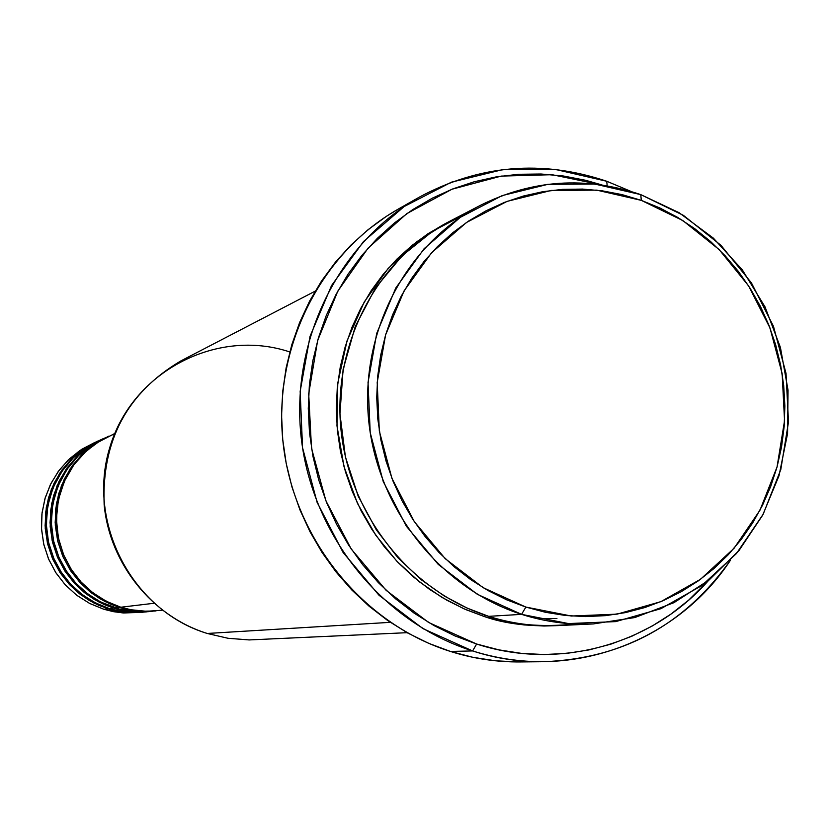 <?xml version="1.0" encoding="UTF-8"?>
<svg xmlns="http://www.w3.org/2000/svg" width="830" height="830" viewBox="0 0 830 830"><rect width="100%" height="100%" fill="white"/><g stroke="black" fill="none" stroke-linecap="round" stroke-linejoin="round"><path stroke-width="1.25" d="M114.696 433.685L100.181 440.709L86.247 451.043L73.963 464.707L64.387 481.234L58.391 499.733L56.388 518.947L58.308 537.633L63.557 554.699L71.318 569.463L80.686 581.623L90.864 591.199L101.208 598.43L111.293 603.649L120.838 607.228L130.943 609.749L146.433 611.295L162.379 610.216M155.231 610.973L156.009 610.88C141.556 612.063 129.345 610.901 119.375 607.404L119.562 606.823L119.375 607.404L110.068 603.929L100.233 598.887L90.138 591.935L80.178 582.774L70.924 571.154L63.111 557.034L57.592 540.652L55.164 522.599L56.399 503.841L61.493 485.54L70.125 468.888L81.568 454.809L94.848 443.843L108.948 436.082L90.532 445.793L78.539 455.566L68.392 467.321L60.403 480.695L54.822 495.303L51.813 510.699L51.47 526.417L53.815 541.99L58.774 556.94L66.203 570.812L75.872 583.189L87.472 593.699L100.669 602.02L120.008 609.313L137.811 611.866L155.231 610.973L139.741 611.243L129.459 609.926L119.375 607.404L115.048 607.923L119.375 607.404L104.881 601.46L91.591 593.066L79.888 582.473L70.145 569.992L62.665 556.007L57.664 540.932L55.299 525.234L55.631 509.381L58.671 493.86L64.294 479.138L72.355 465.651L82.575 453.813L94.662 443.967L108.232 436.393M106.126 437.369L92.006 444.828L78.622 455.494L66.991 469.324L58.121 485.799L52.778 503.997L51.304 522.744L53.545 540.849L58.94 557.303L66.659 571.507L75.872 583.2L85.822 592.413L95.907 599.385L105.742 604.437L115.048 607.923C125.289 611.544 137.915 612.633 152.928 611.181M100.544 439.869L86.569 447.246L73.32 457.818L61.814 471.492L53.047 487.801L47.756 505.802L46.304 524.353L48.524 542.249L53.857 558.538L61.503 572.586L70.612 584.144L80.458 593.253L90.439 600.152L100.171 605.153L109.373 608.598L119.281 611.067L134.46 612.571L149.11 611.617L131.213 611.668L113.617 608.1L113.793 607.529L113.617 608.1L104.3 604.603L94.464 599.54L84.359 592.537L74.41 583.283L65.207 571.548L57.509 557.283L52.186 540.755L50.039 522.62L51.626 503.852L57.104 485.675L66.099 469.272L77.833 455.556L91.279 445.015L105.441 437.711M140.893 612.457L122.228 612.872L103.833 609.262L113.627 611.7L123.629 612.986L143.113 612.25L125.403 612.312L110.421 609.49L98.863 605.361L89.235 600.432L79.348 593.637L69.585 584.662L60.528 573.291L52.881 559.482L47.476 543.442L45.1 525.784L46.314 507.421L51.304 489.513L59.75 473.214L70.965 459.426L83.975 448.677L97.784 441.072M465.163 214.14L432.845 231.082L402.187 255.702L375.534 287.906L355.24 326.553L343.101 369.506L339.947 413.921L345.415 456.894L358.166 496.06L376.322 529.851L397.861 557.667L421.028 579.568L444.455 596.127L467.197 608.12L488.673 616.348L521.562 614.356C440.429 588.491 377.318 508.977 368.655 420.239C359.888 331.492 406.337 243.647 480.57 205.249C532.424 179.581 585.814 176.033 640.76 194.614L641.32 200.372L682.758 220.51L719.091 249.519L748.629 285.935L769.981 327.975L782.151 373.635L784.547 420.717L777.046 466.989L759.958 510.222L734.042 548.298L700.479 579.309L660.856 601.667L617.074 614.148L571.31 616.026L525.867 607.072L521.562 614.356L568.488 623.569L615.725 621.608L660.908 608.691L701.796 585.596L736.418 553.579L763.144 514.289L780.771 469.687L788.5 421.951L786.02 373.376L773.467 326.283L751.451 282.916L720.99 245.348L683.505 215.416L640.76 194.614L679.075 212.688L713.375 238.137L742.373 269.926L765.001 306.83L780.418 347.438L788.043 390.204L787.577 433.509L779.028 475.704L762.666 515.181L739.094 550.404L709.142 579.973L673.939 602.673L634.815 617.551L593.294 623.932C569.038 625.032 545.123 621.836 521.562 614.356L488.673 616.348C511.467 623.569 534.603 626.65 558.082 625.592L593.294 623.932M419.15 197.239L398.431 208.994C319.809 253.42 272.209 349.077 283.248 444.309C294.225 539.542 362.876 623.89 450.441 651.446L472.602 650.938L476.638 644.028L428.664 622.5L386.126 590.327L351.266 549.087L325.941 500.884L311.499 448.221L308.698 393.825L317.641 340.549L337.81 291.143L368.084 248.118L406.825 213.601L451.977 189.23L501.227 176.095L552.106 174.705L602.113 184.997L585.586 180.276L563.456 176.012L541.046 174.01L518.584 174.29L496.257 176.873L474.304 181.739L452.921 188.856L432.337 198.163L412.738 209.596L394.323 223.042L377.297 238.376L361.818 255.464L348.061 274.139L336.16 294.225L326.252 315.525L318.43 337.831L312.796 360.915L309.393 384.56L308.283 408.505L309.476 432.523L312.952 456.365L318.679 479.792L326.605 502.555L336.648 524.436L348.704 545.206L362.648 564.649L378.324 582.587L395.588 598.835L414.243 613.225L434.111 625.623L454.975 635.925L476.638 644.028L498.872 649.859L521.448 653.376L544.148 654.548L566.765 653.386L589.051 649.911L610.818 644.173L631.848 636.237L651.944 626.183L670.92 614.127L688.599 600.194L708.571 580.429C652.39 644.464 559.441 670.941 476.638 644.028L472.602 650.938C382.941 622.676 312.588 536.139 301.3 438.458C289.961 340.767 338.692 242.713 419.15 197.239C479.418 164.786 541.969 159.464 606.772 181.272L607.155 185.806L606.772 181.272L631.184 191.491L606.772 181.272L555.27 169.403L502.596 169.662L451.375 182.185L404.2 206.504L363.53 241.509L331.554 285.541L310.026 336.368L300.159 391.387L302.545 447.702L317.101 502.337L343.049 552.396L378.978 595.224L422.958 628.632L472.602 650.938C568.363 682.302 676.211 642.877 730.462 560.219C684.926 624.7 622.832 658.522 544.2 661.697C519.964 661.915 496.101 658.325 472.602 650.938L450.441 651.446C473.391 658.657 496.703 662.153 520.379 661.935L544.2 661.697M484.938 615.113L484.471 616.607L463.752 608.712L441.84 597.33L419.243 581.716L396.802 561.163L375.7 535.122L357.502 503.457L344.004 466.605L336.97 425.79L337.789 383.024L347.023 340.871L364.256 301.964L388.087 268.526L416.484 241.904L447.287 222.554L428.093 233.655L411.888 245.545L396.906 259.095L383.294 274.18L371.197 290.666L360.749 308.376L352.045 327.155L345.176 346.805L340.238 367.151L337.271 387.963L336.306 409.055L337.354 430.199L340.425 451.188L345.467 471.814L352.449 491.848L361.278 511.114L371.882 529.405L384.145 546.545L397.944 562.346L413.122 576.674L429.535 589.373L447.017 600.329L465.391 609.438L484.471 616.607L484.938 615.113M153.955 603.275L120.838 607.228L153.955 603.275M315.172 291.154L181.085 360.791C127.239 392.497 101.602 440.502 104.155 504.796C109.695 563.705 152.066 616.317 207.251 633.466L390.328 622.334L207.251 633.466L228.001 638.28L249.135 639.93L407.125 632.678M107.983 608.764L103.833 609.262L107.983 608.764L93.79 602.943L80.759 594.726L69.305 584.362L59.77 572.15L52.446 558.466L47.549 543.712L45.235 528.347L45.567 512.836L48.545 497.647L54.054 483.226L61.949 470.029L71.961 458.43L83.809 448.791L97.11 441.373L79.856 450.545L68.102 460.121L58.162 471.616L50.329 484.72L44.851 499.017L41.905 514.092L41.562 529.488L43.866 544.729L48.721 559.358L55.994 572.939L65.456 585.057L76.827 595.338L89.744 603.493L103.833 609.262L89.599 603.41L76.568 595.141L65.124 584.693L55.641 572.399L48.399 558.611L43.637 543.785L41.5 528.357L42.05 512.816L45.266 497.627L51.045 483.288L59.2 470.205L69.492 458.803L81.568 449.414L95.087 442.307M149.867 611.534C135.56 612.696 123.483 611.554 113.617 608.1L109.373 608.598L113.617 608.1L99.278 602.207L86.113 593.907L74.544 583.428L64.906 571.082L57.498 557.252L52.549 542.343L50.205 526.811L50.547 511.124L53.545 495.769L59.127 481.203L67.095 467.861L77.211 456.147L89.173 446.405L103.304 438.603M102.609 438.914L85.137 448.2L73.268 457.87L63.225 469.49L55.309 482.728L49.779 497.18L46.802 512.411L46.47 527.963L48.783 543.37L53.691 558.165L61.047 571.891L70.602 584.133L82.087 594.529L95.149 602.767L109.373 608.598C119.51 612.187 132.001 613.256 146.848 611.824M641.32 200.372L622.095 194.625L602.445 190.859L582.556 189.095L562.626 189.365L542.83 191.689L523.367 196.046L504.433 202.396L486.204 210.706L468.857 220.884L452.578 232.857L437.524 246.51L423.86 261.699L411.711 278.309L401.222 296.165L392.486 315.089L385.597 334.895L380.648 355.406L377.681 376.395L376.727 397.653L377.806 418.974L380.908 440.149L386.002 460.94L393.036 481.161L401.928 500.594L412.614 519.051L424.95 536.336L438.831 552.292L454.114 566.745L470.631 579.568L488.216 590.628L506.684 599.82L525.867 607.072L545.559 612.312L565.562 615.497L585.69 616.597L605.734 615.632L625.509 612.602L644.817 607.55L663.471 600.547L681.306 591.655L698.154 580.979L713.862 568.623L728.284 554.699L741.283 539.375L752.758 522.776L762.594 505.065L770.717 486.411L777.046 466.989L781.538 446.997L784.153 426.599L784.869 405.984L783.676 385.359L780.605 364.899L775.666 344.792L768.912 325.225L760.404 306.374L750.216 288.415L738.451 271.514L725.202 255.837L710.584 241.509L694.741 228.686L677.82 217.481L659.954 208.008L641.32 200.372L640.76 194.614L594.788 184.053L547.841 184.343L502.223 195.59L460.266 217.367L424.14 248.678L395.775 288L376.716 333.38L368.032 382.474L370.221 432.721L383.211 481.462L406.306 526.147L438.271 564.431L477.385 594.322L521.562 614.356L525.867 607.072L483.091 587.65L445.222 558.683L414.274 521.593L391.916 478.319L379.331 431.102L377.204 382.443L385.597 334.895L404.044 290.946L431.496 252.839L466.46 222.492L507.099 201.368L551.286 190.444L596.78 190.143L641.32 200.372M480.57 205.249L449.289 221.496C377.443 258.659 332.498 343.485 340.912 429.1C349.243 514.714 410.196 591.406 488.673 616.348C512.328 624.907 541.274 627.449 575.501 623.984M555.83 625.675L543.972 626.017L523.948 624.928L504.049 621.784L484.471 616.607C504.381 623.558 528.171 626.588 555.82 625.685M518.2 661.956L495.417 660.784L472.747 657.277L450.441 651.446L428.705 643.343L407.758 633.041L387.828 620.622L369.101 606.211L351.785 589.954L336.057 571.995L322.071 552.51L309.984 531.719L299.91 509.796L291.973 486.992L286.226 463.524L282.75 439.641L281.577 415.581L282.708 391.584L286.122 367.898L291.797 344.761L299.661 322.413L309.621 301.072L321.584 280.934L335.403 262.218L350.945 245.089L368.053 229.713L386.531 216.236L398.659 208.859M114.789 433.468L96.052 443.345L83.934 453.221L73.683 465.091L65.612 478.609L59.968 493.383L56.928 508.946L56.585 524.84L58.961 540.579L63.972 555.685L71.484 569.712L81.247 582.224L92.97 592.848L106.302 601.273L120.838 607.228C131.908 611.222 145.696 612.167 162.182 610.071M556.93 618.485L536.242 618.475M207.251 633.466C132.634 610.942 86.393 523.211 109.768 447.577C132.043 371.591 216.9 327.539 289.774 351.951M81.101 588.387L77.014 585.524M53.369 497.678L55.465 493.145"/></g></svg>
